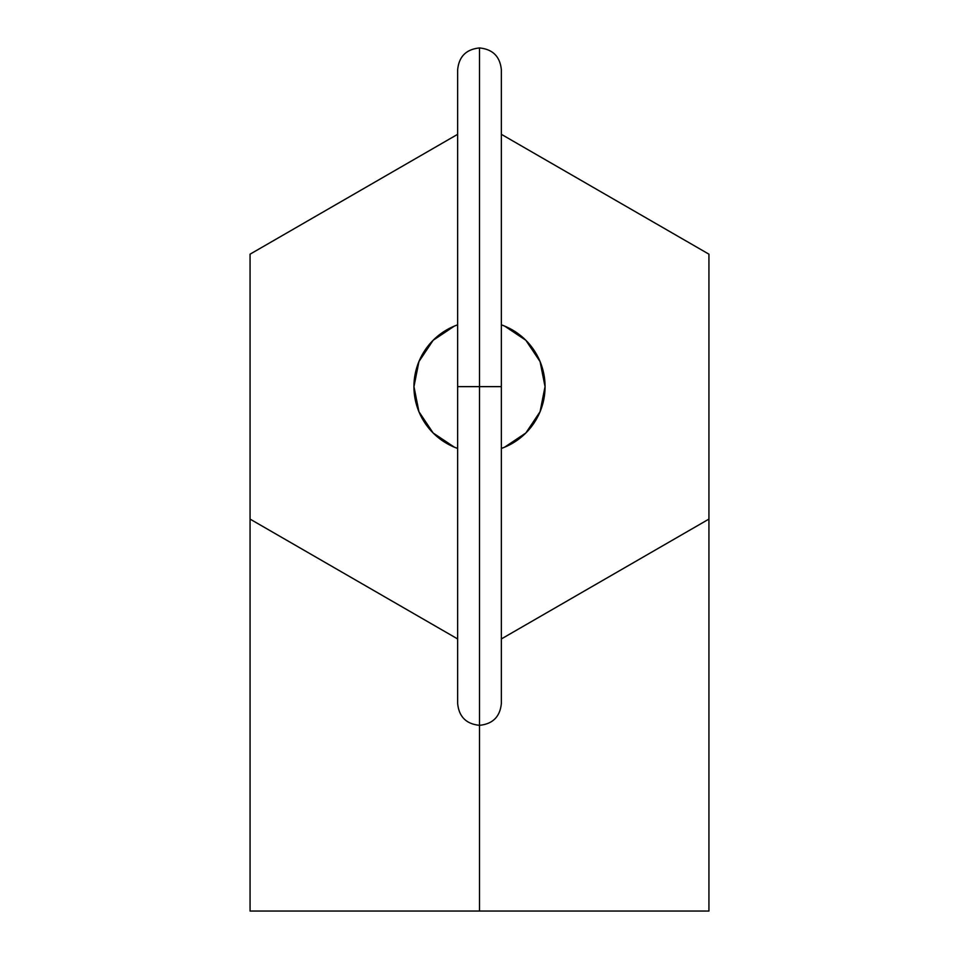 <?xml version="1.0" encoding="UTF-8"?>
<svg xmlns="http://www.w3.org/2000/svg" width="959" height="959" viewBox="0 0 959 959"><rect width="100%" height="100%" fill="white"/><g stroke="black" fill="none" stroke-linecap="round" stroke-linejoin="round"><path stroke-width="1.44" d="M250.071 519.095L250.071 911.05L250.071 519.095L457.647 638.946L250.071 519.095L250.071 254.171L250.071 519.095M708.929 911.05L708.929 519.095L708.929 911.05L250.071 911.05L479.5 911.05L479.5 725.316L479.5 911.05L708.929 911.05M501.353 638.946L708.929 519.095L708.929 254.171L501.353 134.32L708.929 254.171L708.929 519.095L501.353 638.946M457.647 134.32L250.071 254.171L457.647 134.32M501.353 324.837A65.548 65.548 0 0 1 501.353 448.44L504.59 447.194L525.856 432.988L540.061 411.723L545.048 386.633L540.061 361.555L525.856 340.277L504.59 326.072L501.353 324.825L504.59 326.072M454.41 326.072L457.647 324.825L454.41 326.072L433.144 340.277L418.939 361.555L413.952 386.633L418.939 411.723L433.144 432.988L454.41 447.194L457.647 448.44A65.548 65.548 0 0 1 457.647 324.837M540.061 411.723L545.048 386.633L540.061 361.555M418.939 361.555L413.952 386.633L418.939 411.723M454.41 447.194L457.647 448.44M501.353 448.44L504.59 447.194M457.647 386.633L479.5 386.633L479.5 47.95L479.5 725.316L479.5 386.633L457.647 386.633L457.647 69.803C458.941 56.545 466.218 49.269 479.5 47.95C492.782 49.269 500.059 56.545 501.353 69.803L501.353 386.633L479.5 386.633L479.5 725.316L479.5 47.95L479.5 386.633L501.353 386.633L501.353 703.474C500.059 716.721 492.782 724.009 479.5 725.316C466.218 724.009 458.941 716.721 457.647 703.474L457.647 386.633"/></g></svg>
